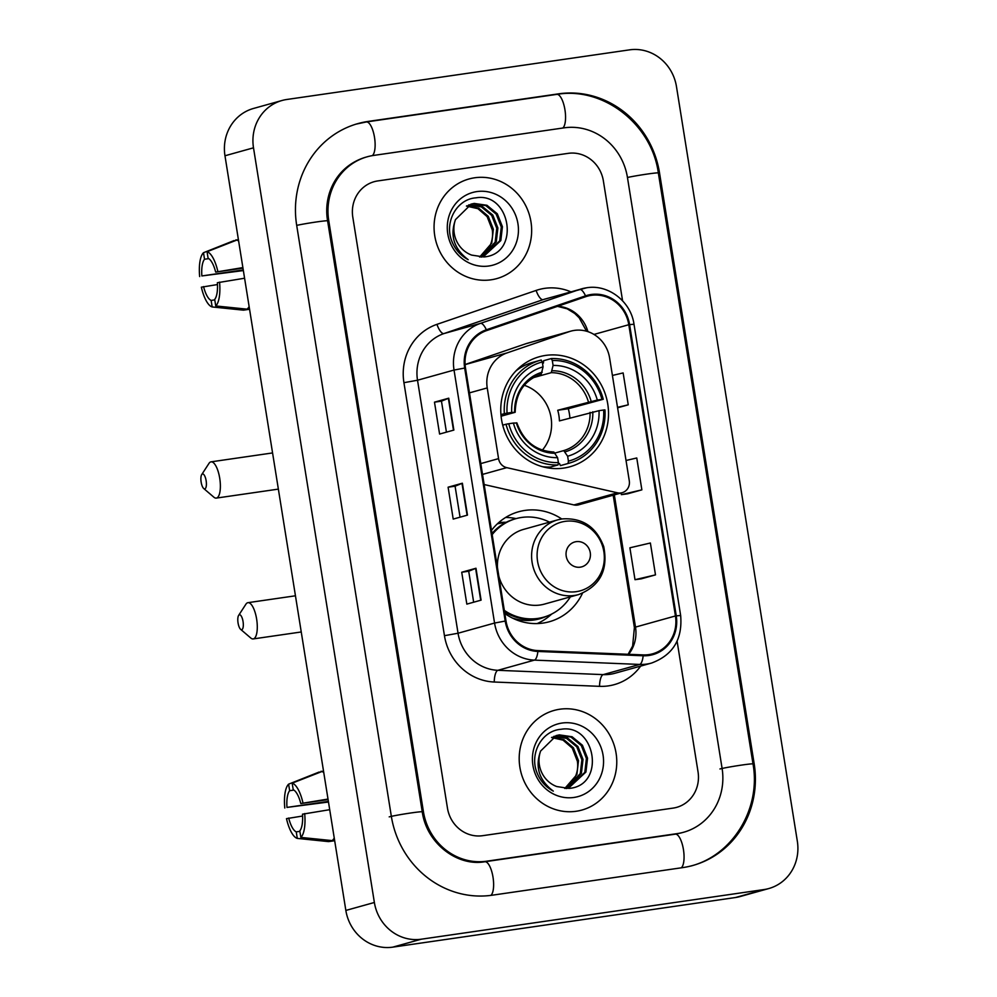 <?xml version="1.0" encoding="UTF-8"?>
<svg xmlns="http://www.w3.org/2000/svg" width="997" height="997" viewBox="0 0 997 997"><rect width="100%" height="100%" fill="white"/><g stroke="black" fill="none" stroke-linecap="round" stroke-linejoin="round"><path stroke-width="1.5" d="M574.422 330.393A32.315 30.359 74.4 0 0 570.845 331.141A32.315 30.359 74.4 0 0 569.275 331.627L507.049 352.913A32.315 30.359 74.4 0 0 487.234 387.92L498.562 458.632A10.768 10.12 74.4 0 0 506.763 467.655L617.442 492.805A10.768 10.12 74.4 0 0 622.165 492.692A10.768 10.12 74.4 0 0 629.294 480.866L609.603 357.923A32.315 30.359 74.4 0 0 574.422 330.393M570.845 331.141L527.338 343.28A32.315 30.359 74.4 0 0 525.768 343.766L465.101 364.516M561.76 518.988A57.103 53.626 74.4 0 0 524.983 510.414A57.103 53.626 74.4 0 0 518.664 511.748A57.103 53.626 74.4 0 0 491.496 530.367M504.818 613.504A57.103 53.626 74.4 0 0 543.029 623.075A57.103 53.626 74.4 0 0 549.347 621.742A57.103 53.626 74.4 0 0 582.472 593.252M545.608 355.418A57.103 53.626 74.4 0 0 539.302 356.752A57.103 53.626 74.4 0 0 502.152 422.828A57.103 53.626 74.4 0 0 563.666 468.092A57.103 53.626 74.4 0 0 569.972 466.758A57.103 53.626 74.4 0 0 607.123 400.682A57.103 53.626 74.4 0 0 545.608 355.418M498.512 522.777A52.255 49.065 -105.6 0 1 498.65 522.752A52.255 49.065 -105.6 0 1 506.227 522.278M484.156 484.542L573.923 504.931A10.768 10.12 74.4 0 0 578.646 504.831L622.165 492.692M516.072 518.614A57.103 53.626 74.4 0 0 505.653 517.455M474.684 177.778A51.719 48.566 74.4 0 0 468.964 178.986A51.719 48.566 74.4 0 0 435.328 238.819A51.719 48.566 74.4 0 0 491.035 279.808A51.719 48.566 74.4 0 0 496.755 278.612A51.719 48.566 74.4 0 0 530.392 218.767A51.719 48.566 74.4 0 0 474.684 177.778A51.719 48.566 74.4 0 0 468.964 178.986A51.719 48.566 74.4 0 0 435.328 238.819A51.719 48.566 74.4 0 0 491.035 279.808A51.719 48.566 74.4 0 0 496.755 278.612A51.719 48.566 74.4 0 0 530.392 218.767A51.719 48.566 74.4 0 0 474.684 177.778M559.816 709.228A51.719 48.566 74.4 0 0 554.095 710.437A51.719 48.566 74.4 0 0 520.459 770.27A51.719 48.566 74.4 0 0 576.154 811.271A51.719 48.566 74.4 0 0 581.874 810.062A51.719 48.566 74.4 0 0 615.51 750.23A51.719 48.566 74.4 0 0 559.816 709.228A51.719 48.566 74.4 0 0 554.095 710.437A51.719 48.566 74.4 0 0 520.459 770.27A51.719 48.566 74.4 0 0 576.154 811.271A51.719 48.566 74.4 0 0 581.874 810.062A51.719 48.566 74.4 0 0 615.51 750.23A51.719 48.566 74.4 0 0 559.816 709.228M591.271 295.349A34.471 32.378 -105.6 0 1 628.795 324.723L675.443 615.959A34.471 32.378 -105.6 0 1 652.636 653.808A34.471 32.378 -105.6 0 1 643.165 654.904L537.869 650.592A34.471 32.378 -105.6 0 1 506.002 620.932L465.474 367.93A34.471 32.378 -105.6 0 1 486.623 330.593L585.787 296.67A34.471 32.378 -105.6 0 1 587.457 296.159A34.471 32.378 -105.6 0 1 591.271 295.349M591.134 294.501A35.344 33.188 74.4 0 0 585.513 295.86L486.349 329.783A35.344 33.188 74.4 0 0 464.677 368.055L505.205 621.056A35.344 33.188 74.4 0 0 537.869 651.452L643.165 655.764A35.344 33.188 74.4 0 0 676.253 615.847L629.593 324.598A35.344 33.188 74.4 0 0 591.134 294.501M641.221 578.846L655.49 574.883L650.38 543.004L629.892 547.802L635.002 579.693L641.37 578.821M627.599 493.814L641.869 489.851L636.759 457.972L626.029 460.489M673.075 808.106A32.315 30.359 74.4 0 0 676.651 807.358A32.315 30.359 74.4 0 0 698.037 771.865L677.1 641.196L698.037 771.865A32.315 30.359 74.4 0 1 676.651 807.358A32.315 30.359 74.4 0 1 673.075 808.106L482.648 835.685L673.075 808.106M622.577 300.795L603.372 180.893A32.315 30.359 74.4 0 0 568.203 153.351L377.763 180.931A32.315 30.359 74.4 0 0 374.187 181.691A32.315 30.359 74.4 0 0 352.801 217.172L447.466 808.156A32.315 30.359 74.4 0 0 482.648 835.685A32.315 30.359 74.4 0 1 447.466 808.156L352.801 217.172A32.315 30.359 74.4 0 1 374.187 181.691A32.315 30.359 74.4 0 1 377.763 180.931L568.203 153.351A32.315 30.359 74.4 0 1 603.372 180.893L622.577 300.795M453.859 430.081L439.59 434.056L434.48 402.165L448.75 398.189L453.859 430.081M481.09 600.144L466.833 604.12L461.723 572.241L475.98 568.253L481.09 600.144M467.468 515.113L453.211 519.088L448.102 487.197L462.371 483.221L467.468 515.113M617.592 407.798L628.247 404.819L623.137 372.928L612.407 375.445M448.102 487.197L455.081 486.187L462.371 483.221M461.723 572.241L468.702 571.219L475.98 568.253M434.48 402.165L441.459 401.155L448.75 398.189M641.869 489.851L621.38 494.662L621.119 492.979M621.38 494.662L627.749 493.789M628.247 404.819L617.517 407.337M655.49 574.883L635.002 579.693M460.053 517.181L455.081 486.187M446.432 432.15L441.459 401.143M473.662 602.213L468.702 571.219M486.723 861.196L677.162 833.617A58.175 54.636 74.4 0 0 683.593 832.258A58.175 54.636 74.4 0 0 722.09 768.388L627.437 177.404A58.175 54.636 74.4 0 0 564.115 127.84L373.676 155.42A58.175 54.636 74.4 0 0 367.245 156.778A58.175 54.636 74.4 0 0 328.748 220.661L423.413 811.633A58.175 54.636 74.4 0 0 486.723 861.196L484.716 861.757M764.063 889.548A43.095 40.466 74.4 0 0 768.824 888.539A43.095 40.466 74.4 0 0 797.338 841.231L676.464 86.565A43.095 40.466 74.4 0 0 629.568 49.85L286.787 99.488A43.095 40.466 74.4 0 0 282.014 100.498A43.095 40.466 74.4 0 0 253.5 147.818L374.373 902.484A43.095 40.466 74.4 0 0 421.282 939.199L764.063 889.548L735.524 897.512A43.095 40.466 74.4 0 0 740.297 896.502L768.824 888.539M282.014 100.498L253.487 108.461A43.095 40.466 74.4 0 0 224.973 155.769L345.847 910.435A43.095 40.466 74.4 0 0 392.743 947.15L735.524 897.512M682.609 867.627A92.659 87.013 74.4 0 0 692.853 865.471A92.659 87.013 74.4 0 0 754.168 763.739L659.503 172.755A92.659 87.013 74.4 0 0 558.669 93.83L368.229 121.41A92.659 87.013 74.4 0 0 357.985 123.578A92.659 87.013 74.4 0 0 296.682 225.31L391.335 816.281A92.659 87.013 74.4 0 0 492.182 895.206L682.609 867.627M469.113 204.796L482.436 206.553L492.792 215.053L497.889 227.964L496.282 241.835L481.327 257.064M468.565 205.021L481.302 206.865L491.658 215.364L496.768 228.276L495.16 242.159L480.99 257.052M454.993 221.11A26.931 25.299 74.4 0 0 471.681 255.107L483.869 256.939C520.982 254.198 510.564 191.686 475.893 197.842C457.361 199.064 444.812 220.773 451.23 239.554C454.395 248.589 460.053 255.294 468.191 259.681C454.408 249.225 450.008 236.364 454.993 221.11L455.43 219.652L471.344 204.049L474.248 203.438L486.96 205.282L497.316 213.794L502.426 226.693L500.818 240.576L483.545 256.565L481.414 257.064M470.783 204.211L473.114 203.749L485.826 205.606L496.182 214.106L501.292 227.017L499.684 240.888L482.984 256.715M466.957 205.781L478.784 208.223L488.256 216.312L493.365 229.223L491.758 243.106L479.682 257.002M479.569 256.989A26.931 25.299 74.4 0 0 492.269 229.858L487.122 216.636L477.937 208.697L466.422 206.067M476.902 191.586A37.712 35.406 74.4 0 0 447.778 233.871A37.712 35.406 74.4 0 0 488.817 266A37.712 35.406 74.4 0 0 517.942 223.714A37.712 35.406 74.4 0 0 476.902 191.586M243.256 269.95L201.855 275.945A21.548 7.353 81.8 0 1 204.535 259.245L208.784 258.634M238.37 239.454L207.052 251.718L208.099 258.26A21.548 7.353 81.8 0 1 215.664 272.094L242.969 268.143M235.903 239.816A35.556 12.126 81.8 0 1 238.632 241.037M249.125 306.578A35.556 12.126 81.8 0 1 247.019 309.157L215.738 305.954L214.691 299.424A21.548 7.353 81.8 0 0 217.371 282.724L244.589 278.225M249.474 308.796L247.019 309.157M214.766 299.885L211.127 300.421L212.174 306.951L243.442 310.154L249.562 309.269M242.882 267.595L215.664 272.094M207.052 251.718A28.016 9.559 81.8 0 1 217.857 271.483M219.564 282.114A28.016 9.559 81.8 0 1 215.738 305.954M212.174 306.951A28.016 9.559 81.8 0 1 201.357 287.186L217.471 284.556M211.127 300.421A21.548 7.353 81.8 0 1 203.55 286.575M201.855 275.945L243.355 270.573M234.121 240.551L203.488 252.715L204.535 259.245M199.662 276.555A28.016 9.559 81.8 0 1 203.488 252.715M201.145 482.124A7.54 2.567 -98.2 0 0 203.724 488.518A7.54 2.567 -98.2 0 0 206.142 480.728A7.54 2.567 -98.2 0 0 201.706 474.609A7.54 2.567 -98.2 0 0 201.145 482.124M201.706 474.609L208.971 463.406A18.32 6.244 81.8 0 1 211.04 461.848A18.32 6.244 81.8 0 1 219.726 478.286A18.32 6.244 81.8 0 1 216.287 498.101A18.32 6.244 81.8 0 1 213.869 497.191L203.724 488.518M500.93 414.553L507.049 413.107A51.283 48.155 74.4 0 1 542.281 361.961L543.066 366.884A46.323 43.507 74.4 0 0 511.698 412.446L514.876 412.372L501.092 416.21M542.505 363.357L543.402 363.107L543.614 360.702L551.241 358.571L552.301 360.515A51.283 48.155 74.4 0 1 601.939 399.373L603.247 399.274A53.439 50.186 74.4 0 0 551.241 358.571M603.247 399.274L568.315 408.733L557.722 410.266L597.303 400.046A46.323 43.507 74.4 0 0 553.086 365.438L552.301 360.515M569.923 417.967A51.171 48.055 74.4 0 0 568.315 408.733M559.491 463.53L558.195 463.892L559.491 463.53L560.414 465.611A53.439 50.186 74.4 0 0 561.361 465.362L568.988 463.231A53.439 50.186 74.4 0 0 604.955 409.904L603.646 410.004A51.283 48.155 74.4 0 1 568.427 461.15L568.053 463.48A53.439 50.186 74.4 0 0 568.988 463.231M546.817 467.057L545.459 467.431M542.455 466.696A53.439 50.186 74.4 0 0 550.394 467.057L558.033 464.938L558.395 462.596A51.283 48.155 74.4 0 1 508.757 423.737L506.027 424.236A53.439 50.186 74.4 0 0 558.033 464.938M542.281 361.961L541.221 360.029A53.439 50.186 74.4 0 0 540.287 360.278L532.647 362.41A53.439 50.186 74.4 0 0 515.785 371.058M568.053 463.48L560.414 465.611M506.027 424.236L502.712 425.158M540.287 360.278A53.439 50.186 74.4 0 0 504.332 413.605M568.427 461.15L567.629 456.227A46.323 43.507 74.4 0 0 599.01 410.677L603.646 410.004M508.757 423.737L513.393 423.064A46.323 43.507 74.4 0 0 557.61 457.673L558.395 462.596M511.698 412.446L507.049 413.107M599.01 410.677L559.417 420.896A39.868 37.437 -105.6 0 0 557.722 410.266M555.067 453.012L563.729 450.594L567.629 456.227M516.583 422.99L513.393 423.064M557.61 457.673L553.871 452.027C535.888 451.018 523.55 441.297 516.882 422.865M515.187 412.247C515.773 392.83 524.459 380.119 541.234 374.112L543.066 366.884M542.231 372.193A41.438 38.92 74.4 0 0 514.651 412.235L514.876 412.372M601.939 399.373L597.303 400.046M553.086 365.438L551.241 372.666L533.071 377.738M542.356 450.121A39.868 37.437 74.4 0 0 524.272 385.291M238.059 622.951A7.54 2.567 -98.2 0 0 240.638 629.344A7.54 2.567 -98.2 0 0 243.056 621.555A7.54 2.567 -98.2 0 0 238.619 615.423A7.54 2.567 -98.2 0 0 238.059 622.951M238.619 615.423L245.885 604.232A18.32 6.244 81.8 0 1 247.954 602.674A18.32 6.244 81.8 0 1 256.64 619.112A18.32 6.244 81.8 0 1 253.201 638.927A18.32 6.244 81.8 0 1 250.783 638.018L240.638 629.344M580.279 567.168A12.924 12.138 74.4 0 0 590.261 552.674A12.924 12.138 74.4 0 0 576.191 541.658A12.924 12.138 74.4 0 0 566.209 556.152A12.924 12.138 74.4 0 0 580.279 567.168M498.849 576.241A38.783 36.428 74.4 0 0 540.137 605.005A38.783 36.428 74.4 0 0 544.424 604.107L578.609 594.573C599.97 586.111 608.332 570.122 603.733 546.63C596.306 526.877 582.46 517.63 562.221 518.914L557.772 519.848A38.783 36.428 74.4 0 0 532.548 564.726A38.783 36.428 74.4 0 0 574.322 595.471A38.783 36.428 74.4 0 0 578.609 594.573M504.308 610.376A51.171 48.055 74.4 0 0 537.819 618.427A51.171 48.055 74.4 0 0 543.477 617.23A51.171 48.055 74.4 0 0 570.346 596.879M549.509 522.154A51.171 48.055 74.4 0 0 521.643 517.455A51.171 48.055 74.4 0 0 515.985 518.639A51.171 48.055 74.4 0 0 492.182 534.629M504.557 611.859A51.171 48.055 74.4 0 0 536.386 618.825A51.171 48.055 74.4 0 0 542.056 617.629L543.477 617.23M505.566 522.627A51.171 48.055 74.4 0 0 501.665 523.026A51.171 48.055 74.4 0 0 497.316 523.874M515.985 518.639L514.552 519.038A51.171 48.055 74.4 0 0 491.995 533.507M562.071 518.951A38.783 36.428 74.4 0 0 557.772 519.848L523.587 529.382A38.783 36.428 74.4 0 0 497.466 567.629M551.802 613.99L549.771 615.722A56.019 52.617 -105.6 0 1 537.109 623.586M328.387 801.401L286.974 807.408A21.548 7.353 81.8 0 1 289.653 790.708L293.903 790.085M323.502 770.905L292.171 783.168L293.218 789.711A21.548 7.353 81.8 0 1 300.795 803.545L328.088 799.594M321.034 771.267A35.556 12.126 81.8 0 1 323.751 772.501M334.244 838.028A35.556 12.126 81.8 0 1 332.138 840.608L300.857 837.418L299.81 830.875A21.548 7.353 81.8 0 0 302.49 814.175L329.708 809.689M334.606 840.259L332.138 840.608M299.885 831.348L296.246 831.872L297.293 838.402L328.574 841.605L334.68 840.72M328.013 799.058L300.795 803.545M292.171 783.168A28.016 9.559 81.8 0 1 302.988 802.934M304.683 813.564A28.016 9.559 81.8 0 1 300.857 837.418M297.293 838.402A28.016 9.559 81.8 0 1 286.488 818.649L302.59 816.02M296.246 831.872A21.548 7.353 81.8 0 1 288.681 818.026M286.974 807.408L328.487 802.024M319.239 772.002L288.607 784.165L289.653 790.708M284.781 808.019A28.016 9.559 81.8 0 1 288.607 784.165M554.245 736.247L567.555 738.004L577.911 746.504L583.021 759.415L581.413 773.298L566.458 788.515M553.696 736.471L566.433 738.316L576.777 746.828L581.887 759.726L580.279 773.61L566.109 788.515M540.112 752.561A26.931 25.299 74.4 0 0 556.812 786.558L568.988 788.403C606.114 785.648 595.695 723.137 561.024 729.293C542.493 730.527 529.93 752.224 536.349 771.005C539.527 780.04 545.172 786.758 553.31 791.132C539.527 780.676 535.127 767.827 540.112 752.561L540.548 751.115L556.476 735.499L559.367 734.889L572.091 736.746L582.435 745.245L587.545 758.156L585.937 772.027L568.676 788.016L566.533 788.515M555.902 735.661L558.233 735.213L570.957 737.057L581.313 745.557L586.41 758.468L584.815 772.351L568.103 788.166M552.076 737.244L563.903 739.687L573.387 747.775L578.484 760.674L576.889 774.557L564.801 788.453M564.701 788.44A26.931 25.299 74.4 0 0 577.4 761.309L572.253 748.086L563.068 740.148L551.553 737.531M562.021 723.049A37.712 35.406 74.4 0 0 532.909 765.335A37.712 35.406 74.4 0 0 573.948 797.45A37.712 35.406 74.4 0 0 603.06 755.165A37.712 35.406 74.4 0 0 562.021 723.049M569.275 331.627L525.768 343.766M487.234 387.92L469.475 392.868M507.049 352.913L465.101 364.615M498.562 458.632L480.803 463.58M506.763 467.655L482.536 474.41M617.442 492.805L573.923 504.931M628.795 324.723L593.963 334.431M587.918 331.64A34.471 32.378 74.4 0 0 557.809 306.241M640.672 666.096A53.863 50.585 -105.6 0 1 608.369 685.886A53.863 50.585 -105.6 0 1 599.546 686.335L494.25 682.023A53.863 50.585 -105.6 0 1 444.45 635.687L403.935 382.686A53.863 50.585 -105.6 0 1 436.96 324.349L536.124 290.426A53.863 50.585 -105.6 0 1 570.87 291.834M643.165 655.764A10.768 3.539 92.3 0 1 639.688 664.438L603.173 674.62A43.095 40.466 74.4 0 0 610.239 674.259A43.095 40.466 74.4 0 0 614.999 673.249L651.527 663.067A43.095 40.466 -105.6 0 1 639.688 664.438L534.404 660.126A43.095 40.466 -105.6 0 1 494.562 623.05L454.034 370.049L464.677 368.055M486.349 329.783A10.768 3.701 71.1 0 0 480.467 323.377L443.939 333.571A43.095 40.466 74.4 0 0 417.519 380.231L454.034 370.049A43.095 40.466 -105.6 0 1 480.467 323.377L579.631 289.454A43.095 40.466 -105.6 0 1 581.725 288.806A43.095 40.466 -105.6 0 1 586.485 287.809M676.253 615.847L680.652 615.498L634.005 324.262C630.939 301.555 608.332 284.045 586.647 287.772L545.197 299A43.095 40.466 74.4 0 0 543.116 299.648L443.939 333.571A10.768 3.701 -108.9 0 1 436.96 324.349M585.513 295.86A10.768 3.701 71.1 0 0 579.631 289.454L543.116 299.648A10.768 3.701 -108.9 0 1 536.124 290.426M505.205 621.056L494.562 623.05L458.047 633.232A43.095 40.466 74.4 0 0 497.877 670.308L603.173 674.62A10.768 3.539 -87.7 0 0 599.546 686.335M537.869 651.452A10.768 3.539 92.3 0 1 534.404 660.126L497.877 670.308A10.768 3.539 -87.7 0 0 494.25 682.023M634.005 324.262L629.593 324.598M403.935 382.686L417.519 380.231L458.047 633.232L444.45 635.687M628.621 654.306A34.471 32.378 74.4 0 0 635.5 627.101L614.326 494.873M675.443 615.959L635.5 627.101A19.392 0.798 -9.1 0 0 634.391 627.549L613.192 495.197M467.095 515.212L461.997 483.346M453.473 430.181L448.376 398.314M480.716 600.244L475.619 568.377M556.525 94.428A17.236 5.882 81.8 0 1 556.775 94.379C603.397 86.403 651.776 124.226 658.344 172.955L753.009 763.926A17.236 0.71 170.9 0 0 738.827 765.497A17.236 0.71 170.9 0 0 719.946 768.974M681.25 867.826A17.236 5.882 -98.2 0 0 683.306 848.783A17.236 5.882 -98.2 0 0 675.281 834.165L484.841 861.744C457.349 866.717 426.566 843.325 422.254 811.832L327.602 220.848C323.202 195.823 335.328 166.798 365.101 157.376M490.836 895.393A17.236 5.882 -98.2 0 0 492.867 876.338A17.236 5.882 -98.2 0 0 484.841 861.744M389.204 816.879A17.236 0.71 -9.1 0 1 408.072 813.39A17.236 0.71 -9.1 0 1 422.254 811.832M296.695 225.384A17.236 0.71 -9.1 0 1 315.688 222.069A17.236 0.71 -9.1 0 1 327.602 220.848M366.098 122.008A17.236 5.882 81.8 0 1 366.348 121.958A17.236 5.882 81.8 0 1 374.386 136.639A17.236 5.882 81.8 0 1 372.292 155.644M355.842 124.176L366.348 121.958L556.775 94.379A17.236 5.882 81.8 0 1 564.813 109.009A17.236 5.882 81.8 0 1 562.757 128.04M658.344 172.955A17.236 0.71 170.9 0 0 646.442 174.176A17.236 0.71 170.9 0 0 627.449 177.478M392.743 947.15L421.282 939.199M345.847 910.435L374.373 902.484M224.973 155.769L253.5 147.818M753.034 764.051L754.168 763.739M366.223 121.97L368.229 121.41M556.65 94.391L558.669 93.83M658.369 173.079L659.503 172.755M675.143 834.177L677.162 833.617M422.279 811.957L423.413 811.633M327.614 220.973L328.748 220.661M565.237 451.815A41.438 38.92 74.4 0 0 592.804 411.786M516.359 422.853A41.438 38.92 74.4 0 0 555.217 453.274M563.729 450.594A39.868 37.437 74.4 0 0 590.062 412.347M591.109 401.155A41.438 38.92 74.4 0 0 552.251 370.747M588.367 401.729A39.868 37.437 74.4 0 0 551.241 372.666M576.353 591.657A35.63 33.462 74.4 0 0 603.858 551.702A35.63 33.462 74.4 0 0 565.087 521.356A35.63 33.462 74.4 0 0 537.57 561.311A35.63 33.462 74.4 0 0 576.353 591.657M512.209 617.966A51.657 48.517 74.4 0 0 546.568 616.246M651.527 663.067C672.938 655.104 682.646 639.239 680.652 615.498M586.56 331.216L579.207 317.819L574.733 313.457L567.168 308.821L557.485 306.353M628.122 654.294L632.634 646.019L634.391 627.549M690.722 866.069C732.87 855.289 761.11 808.48 753.009 763.926M681.462 832.856L675.281 834.165M278.362 489.116L216.287 498.101M545.471 467.443L546.842 467.057M517.979 368.853L519.337 368.466M272.567 452.937L211.04 461.848M301.244 631.973L253.201 638.927M295.448 595.795L247.954 602.674"/></g></svg>
